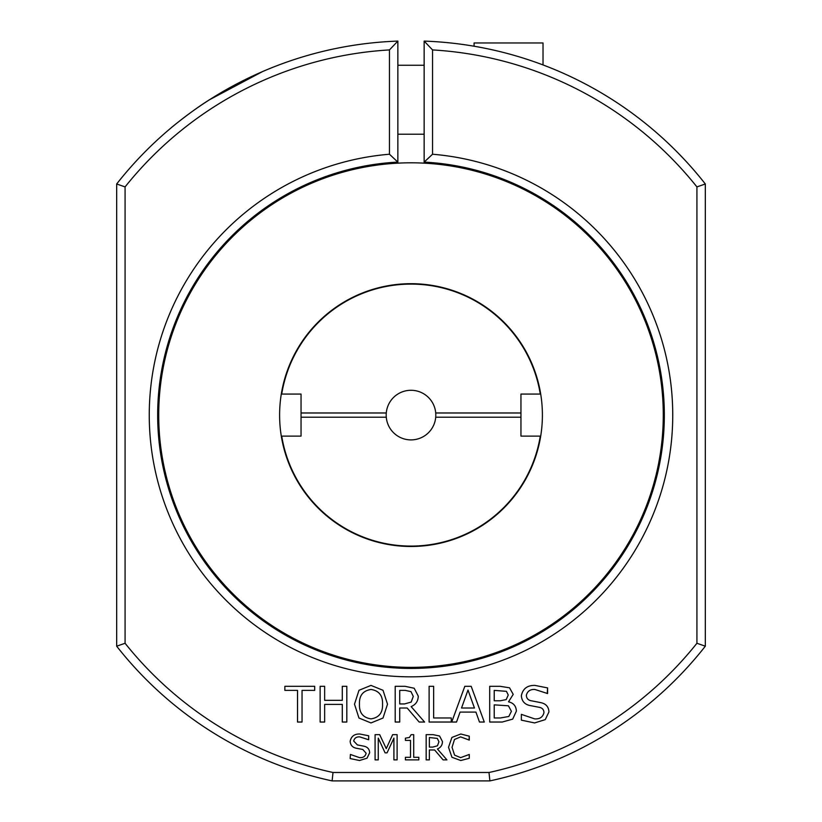 <?xml version="1.0" encoding="UTF-8"?>
<svg xmlns="http://www.w3.org/2000/svg" width="822" height="822" viewBox="0 0 822 822"><rect width="100%" height="100%" fill="white"/><g stroke="black" fill="none" stroke-linecap="round" stroke-linejoin="round"><path stroke-width="1.23" d="M158.718 415.089A252.282 252.282 0 0 1 411 162.807A252.282 252.282 0 0 1 663.282 415.089A252.282 252.282 0 0 1 411 667.372A252.282 252.282 0 0 1 158.718 415.089M279.603 415.089A131.397 131.397 0 0 0 411 546.486A131.397 131.397 0 0 0 542.397 415.089A131.397 131.397 0 0 0 411 283.693A131.397 131.397 0 0 0 279.603 415.089M435.722 417.196A24.804 24.804 0 0 0 411 390.286A24.804 24.804 0 0 0 386.278 417.196A24.804 24.804 0 0 0 411 439.893A24.804 24.804 0 0 0 435.722 417.196L520.953 417.196L520.953 412.983L435.722 412.983M520.953 412.983L520.953 394.067L540.28 394.067A130.975 130.975 0 0 0 281.72 394.067L301.047 394.067L301.047 417.196L386.278 417.196M301.047 417.196L301.047 436.112L281.72 436.112A130.975 130.975 0 0 0 540.28 436.112L520.953 436.112L520.953 417.196M386.278 412.983L301.047 412.983M672.745 415.089A261.745 261.745 0 0 1 411 676.835A261.745 261.745 0 0 1 149.255 415.089A261.745 261.745 0 0 1 389.453 154.238L397.858 162.098A253.33 253.33 0 0 0 157.67 415.089A253.33 253.33 0 0 0 411 668.42A253.33 253.33 0 0 0 664.33 415.089A253.33 253.33 0 0 0 424.142 162.098L432.547 154.238A261.745 261.745 0 0 1 672.745 415.089M381.716 666.724L411 668.42L379.743 666.488M445.483 666.067L411 668.42M209.528 99.739C193.489 109.583 172.281 126.691 170.565 128.324C172.291 126.68 193.468 109.593 209.528 99.739L262.413 71.637M460.782 760.514L451.956 757.288L448.524 747.29L451.915 737.426L460.793 734.005L469.28 736.183L469.28 740.077L460.597 736.882L454.484 739.471L452.038 747.311L454.587 755.141L460.628 757.637L469.28 754.452L469.28 758.285L460.782 760.514M405.41 759.877L405.41 757.319L410.517 757.319L410.517 740.396L405.41 740.396L405.41 738.156L409.438 737.468L411.134 734.652L413.713 734.652L413.713 757.319L418.819 757.319L418.819 759.877L405.41 759.877L418.819 759.877L418.819 757.319M350.408 754.452L359.543 757.637C363.129 757.905 365.328 756.435 366.129 753.229L362.779 749.469L356.82 748.339C352.71 747.671 350.491 745.338 350.162 741.331C351.179 736.337 354.374 733.902 359.759 734.005L368.688 735.772L368.688 739.759L359.728 736.882C356.46 736.697 354.446 738.074 353.676 741.002L357.385 744.907L363.93 746.191C367.557 746.962 369.468 749.15 369.643 752.747L367.033 758.182L359.512 760.514L350.162 758.552L350.408 754.452L350.162 758.552M516.38 711.112L512.702 719.127L502.242 722.035L489.707 722.035L489.707 686.308L500.115 686.308L509.537 687.808L513.216 694.374L508.51 701.824C513.503 702.944 516.134 706.036 516.38 711.112M494.228 700.776L500.29 700.776L506.208 699.594L508.243 695.001L506.444 691.343L494.228 690.377L494.228 700.776M494.228 717.966L500.485 717.966L508.828 716.476L511.407 711.318L508.417 705.8L494.228 704.855L494.228 717.966M429.115 722.035L429.115 686.308L433.636 686.308L433.636 717.966L451.268 717.966L451.268 722.035L429.115 722.035L451.268 722.035L451.268 717.966M387.511 704.187L383.021 718.027L370.989 722.939L358.967 718.027L354.498 704.187L358.988 690.295L370.989 685.404L383.021 690.295L387.511 704.187M371.02 689.473C362.964 690.696 359.111 695.597 359.471 704.187C359.132 712.746 362.975 717.637 371.02 718.87C379.045 717.637 382.877 712.736 382.538 704.187C382.888 695.618 379.045 690.716 371.02 689.473M314.703 690.377L302.044 690.377L302.044 722.035L297.523 722.035L297.523 690.377L284.854 690.377L284.854 686.308L314.703 686.308L314.703 690.377M424.142 162.098L424.142 41.1A374.216 374.216 0 0 1 705.327 183.984L705.327 646.195A374.216 374.216 0 0 1 489.891 780.9L332.109 780.9A374.216 374.216 0 0 1 116.673 646.195L116.673 183.984A374.216 374.216 0 0 1 397.858 41.1L397.858 162.098M683.493 158.605L678.818 153.724M489.891 780.9L488.987 772.495A365.811 365.811 0 0 0 696.922 643.266L696.922 186.913A365.811 365.811 0 0 0 432.547 49.916L432.547 154.238M389.453 154.238L389.453 49.916A365.811 365.811 0 0 0 125.078 186.913L125.078 643.266A365.811 365.811 0 0 0 333.013 772.495L488.987 772.495M333.013 772.495L332.109 780.9M705.327 646.195L696.922 643.266M705.327 183.984L696.922 186.913M424.142 41.1L432.547 49.916M389.453 49.916L397.858 41.1M125.078 186.913L116.673 183.984M125.078 643.266L116.673 646.195M346.812 722.035L342.291 722.035L342.291 704.403L324.649 704.403L324.649 722.035L320.128 722.035L320.128 686.308L324.649 686.308L324.649 700.323L342.291 700.323L342.291 686.308L346.812 686.308L346.812 722.035M395.197 722.035L395.197 686.308L405.051 686.308L414.196 688.25L418.254 696.111C418.162 701.145 415.788 704.639 411.123 706.591L424.584 722.035L419.148 722.035L407.178 708.019L399.718 708.019L399.718 722.035L395.197 722.035L399.718 722.035M399.718 703.951L404.475 703.951L411.195 702.07L413.281 696.388L410.979 691.641L405.246 690.377L399.718 690.377L399.718 703.951M460.063 712.088L456.539 722.035L451.72 722.035L464.81 686.308L471.181 686.308L484.281 722.035L479.462 722.035L475.938 712.088L460.063 712.088M474.448 708.019L467.995 690.059L461.522 708.019L474.448 708.019M534.598 722.939L521.354 720.154L521.354 714.349L534.639 718.87C539.715 719.24 542.828 717.164 543.969 712.623C543.845 709.643 542.263 707.865 539.222 707.3L530.786 705.687C524.97 704.752 521.826 701.443 521.354 695.772C522.792 688.713 527.323 685.25 534.947 685.404L547.586 687.911L547.586 693.542L534.906 689.473C530.272 689.206 527.416 691.158 526.337 695.309C526.542 698.495 528.289 700.344 531.587 700.827L540.845 702.656C545.993 703.755 548.685 706.848 548.942 711.944L545.243 719.63L534.598 722.939L545.243 719.63L548.942 711.944M393.913 738.125L387.049 752.849L385.086 752.849L378.264 738.125L378.264 759.877L375.079 759.877L375.079 734.652L379.682 734.652L386.268 748.637L392.639 734.652L397.108 734.652L397.108 759.877L393.913 759.877L393.913 738.125L393.913 759.877L397.108 759.877M443.089 759.877L434.633 749.972L429.361 749.972L429.361 759.877L426.166 759.877L426.166 734.652L433.132 734.652L439.585 736.019L442.452 741.567C442.39 745.122 440.715 747.588 437.417 748.965L446.921 759.877L443.089 759.877M429.361 747.106L432.721 747.106L437.468 745.78L438.938 741.773L437.314 738.413L429.361 737.519L429.361 747.106M429.361 759.877L426.166 759.877L426.166 734.652M378.264 759.877L375.079 759.877L375.079 734.652M547.586 687.911L547.247 693.542M424.584 722.035L419.148 722.035M302.044 722.035L297.523 722.035L297.523 690.377M383.021 718.027L370.989 722.939L358.967 718.027L354.498 704.187M429.115 686.308L433.636 686.308L433.636 717.966M368.688 739.759L359.728 736.882M410.517 740.396L405.41 740.396L405.41 738.156M411.134 734.652L413.713 734.652L413.713 757.319M469.28 736.183L469.033 740.077M474.068 46.227L474.068 42.97L543.023 42.97L543.023 64.938M397.858 65.257L424.142 65.257M397.858 134.212L424.142 134.212"/></g></svg>
